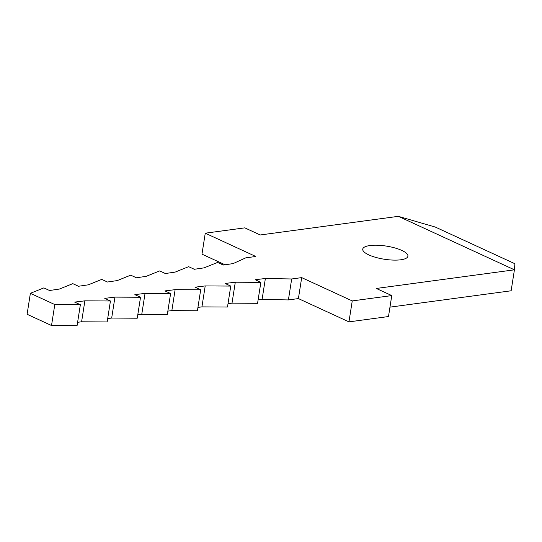 <?xml version="1.0" encoding="UTF-8"?>
<svg xmlns="http://www.w3.org/2000/svg" width="542" height="542" viewBox="0 0 542 542"><rect width="100%" height="100%" fill="white"/><g stroke="black" fill="none" stroke-linecap="round" stroke-linejoin="round"><path stroke-width="0.81" d="M401.839 250.438A22.866 6.646 8.9 0 0 377.503 245.241A22.866 6.646 8.9 0 0 362.74 249.13A22.866 6.646 8.9 0 0 368.817 254.896A22.866 6.646 8.9 0 0 393.146 260.092A22.866 6.646 8.9 0 0 407.916 256.203A22.866 6.646 8.9 0 0 401.839 250.438M398.329 216.333L435.321 227.071L514.9 263.737L514.419 269.821L398.329 216.333L260.235 234.971L244.788 227.857L205.255 233.189L255.817 256.488L245.811 257.836L233.087 263.602L223.27 265.038L217.593 262.423L204.131 267.843L194.314 269.286L188.636 266.671L175.174 272.091L165.357 273.527L159.68 270.912L146.211 276.332L136.394 277.775L130.717 275.16L117.255 280.58L107.438 282.016L101.76 279.401L88.299 284.821L78.482 286.264L72.804 283.642L59.342 289.069L49.525 290.505L43.848 287.89L30.379 293.31L54.796 304.557L80.358 304.712L74.681 302.097L84.877 300.837L110.439 300.986L104.762 298.371L114.958 297.111L140.527 297.26L134.85 294.645L145.046 293.385L170.608 293.534L164.931 290.918L175.127 289.658L200.689 289.807L195.012 287.192L205.208 285.932L230.77 286.081L225.093 283.466L235.296 282.206L260.858 282.355L255.18 279.74L265.377 278.48L291.684 278.974L301.691 277.619L352.246 300.918L391.771 295.58L376.324 288.459L514.419 269.821L511.14 290.776L389.962 307.138M258.107 299.929L262.091 299.435L288.398 299.929L298.405 298.581L348.96 321.873L388.492 316.535L391.771 295.58M228.019 303.655L232.01 303.161L257.572 303.31L260.858 282.355M197.938 307.382L201.929 306.887L227.491 307.036L230.77 286.081M167.857 311.108L171.848 310.613L197.41 310.762L200.689 289.807M137.77 314.834L141.76 314.34L167.322 314.489L170.608 293.534M107.689 318.56L111.679 318.066L137.241 318.215L140.527 297.26M77.608 322.287L81.598 321.792L107.16 321.941L110.439 300.986M30.379 293.31L27.1 314.265L51.517 325.518L77.079 325.667L80.358 304.712M205.255 233.189L201.976 254.151L225.045 264.781M54.796 304.557L51.517 325.518M84.877 300.837L81.598 321.792M114.958 297.111L111.679 318.066M145.046 293.385L141.76 314.34M175.127 289.658L171.848 310.613M205.208 285.932L201.929 306.887M235.296 282.206L232.01 303.161M265.377 278.48L262.091 299.435M291.684 278.974L288.398 299.929M301.691 277.619L298.405 298.581M352.246 300.918L348.96 321.873"/></g></svg>
